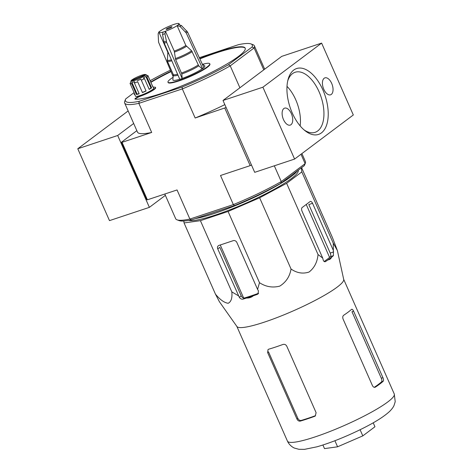 <?xml version="1.0" encoding="UTF-8"?>
<svg xmlns="http://www.w3.org/2000/svg" width="473" height="473" viewBox="0 0 473 473"><rect width="100%" height="100%" fill="white"/><g stroke="black" fill="none" stroke-linecap="round" stroke-linejoin="round"><path stroke-width="0.71" d="M331.744 257.064C330.869 258.826 329.628 259.754 328.02 259.86L331.744 257.064A64.369 9.555 -23.8 0 0 333.435 255.627L330.503 256.603C330.994 255.934 330.893 254.752 330.207 253.061L308.816 204.555L312.558 203.307A2.98 1.585 71.6 0 0 310.3 201.468A2.98 1.585 71.6 0 0 310.052 201.599L302.164 207.523A2.98 1.585 71.6 0 0 302.04 211.206L322.716 258.081L318.039 254.539C317.33 262.077 314.35 267.907 309.088 272.022C302.897 274.074 296.884 273.075 291.049 269.019C289.789 276.463 286.047 282.156 279.815 286.1C272.655 287.98 265.879 286.845 259.494 282.694L257.572 289.405L258.453 290.919L257.945 294.023L257.3 294.372L258.429 293.526M325.247 261.699L325.548 261.551A64.369 9.555 -23.8 0 0 328.02 259.86M324.939 261.752L325.548 261.551C324.484 262.048 323.68 261.468 323.142 259.813L322.716 258.081M253.297 295.791C251.405 297.369 249.147 298.126 246.516 298.049L253.297 295.791A64.369 9.555 -23.8 0 0 257.3 294.372M301.603 167.667L332.554 237.854L337.385 250.578L343.711 279.448A58.374 8.662 156.2 0 1 267.588 321.037A58.374 8.662 156.2 0 1 236.938 326.541L219.389 301.703L215.463 294.159L184.05 222.937L200.416 220.672L228.081 211.472L259.636 197.797L286.626 183.317L301.821 171.906L301.307 167.891M257.572 289.405L236.896 242.531A2.98 2.483 -126.9 0 0 233.319 240.633L218.952 245.41A2.98 2.483 -126.9 0 0 218.355 245.724A2.98 2.483 -126.9 0 0 217.751 248.899L239.303 297.286C240.308 298.765 241.52 299.385 242.939 299.143A64.369 9.555 -23.8 0 0 246.516 298.049M238.422 295.773L231.829 291.894C232.403 297.955 231.191 301.75 228.181 303.276C224.249 302.732 220.01 299.693 215.463 294.159M337.385 250.578L333.234 243.134L333.435 255.627M298.226 170.351A60.757 9.017 156.2 0 1 251.175 200.812A60.757 9.017 156.2 0 1 188.68 220.412M183.808 221.009L184.05 222.937M333.229 250.182L312.558 203.307M324.141 261.498A60.757 9.017 -23.8 0 0 330.503 256.603M217.751 248.899L219.803 247.355L241.195 295.867C242.046 297.476 243.163 298.167 244.553 297.937A60.757 9.017 -23.8 0 0 258.577 293.284M170.463 27.002A3.175 0.473 156.2 0 1 171.971 26.778A3.175 0.473 156.2 0 1 169.251 28.486A3.175 0.473 156.2 0 1 166.159 29.338A3.175 0.473 156.2 0 1 167.501 28.297A3.175 0.473 156.2 0 1 170.463 27.002M165.485 31.248A10.92 1.62 156.2 0 0 177.103 25.66L180.047 26.464L186.226 32.98L202.61 68.68L202.196 68.816L198.749 65.83A15.16 2.253 156.2 0 1 181.827 73.971L175.643 59.592L174.235 51.084L165.444 31.277A11.009 1.632 156.2 0 1 163.055 32.069L162.541 34.529L164.255 43.191L179.775 79.304A17.968 2.667 156.2 0 0 182.164 78.512L181.827 73.971M202.61 68.68A17.968 2.667 156.2 0 0 203.922 67.692L187.539 31.998L181.36 25.477L178.416 24.673A10.92 1.62 156.2 0 0 179.054 23.65L179.45 24.549M175.075 24.046L172.68 24.838A11.009 1.632 156.2 0 1 175.075 24.046L175.034 24.076A10.92 1.62 156.2 0 1 179.054 23.65M172.68 24.838L172.639 24.868A10.92 1.62 156.2 0 0 161.027 30.455L158.91 31.88M173.213 76.809L158.556 42.186L158.142 33.749L158.916 31.886L159.708 31.443A10.92 1.62 156.2 0 0 159.07 32.466L167.82 52.302L167.359 61.094L173.266 74.48L172.87 79.783A17.454 2.59 -23.8 0 0 179.734 79.216M163.055 32.069L163.09 32.04A10.92 1.62 156.2 0 1 159.07 32.466M177.103 25.66L185.854 45.497L191.624 50.788A14.628 2.17 156.2 0 1 175.365 58.605M198.749 65.83L191.624 50.788M182.164 78.512L166.65 42.399L164.935 33.731L165.444 31.277M182.395 78.341A17.454 2.59 -23.8 0 0 202.196 68.816M203.851 67.533A17.454 2.59 -23.8 0 0 204.697 65.747L202.208 63.956M173.159 77.276A22.834 3.388 -23.8 0 0 167.98 82.184A22.834 3.388 -23.8 0 0 178.794 80.54A22.834 3.388 -23.8 0 0 207.227 66.87A22.834 3.388 -23.8 0 0 209.764 63.754A22.834 3.388 -23.8 0 0 202.651 64.275M146.606 74.976A8.934 1.324 156.2 0 1 146.642 74.988L145.353 74.509L131.056 80.717A7.94 1.177 156.2 0 1 138.039 76.638A7.94 1.177 156.2 0 1 145.353 74.509L146.677 75.006L146.937 75.597M131.056 80.717L130.66 82.326M152.874 86.411L153.666 88.203A9.927 1.472 156.2 0 1 145.176 93.559A9.927 1.472 156.2 0 1 135.497 96.22L134.704 94.423A9.927 1.472 -23.8 0 0 134.982 94.606L130.223 83.822A9.927 1.472 156.2 0 0 131.719 83.733L136.472 94.511A9.927 1.472 -23.8 0 0 139.18 93.778L134.427 83A9.927 1.472 156.2 0 0 137.69 81.805L142.444 92.584A9.927 1.472 -23.8 0 0 146.08 90.987L141.326 80.209A9.927 1.472 156.2 0 0 144.448 78.601L149.202 89.379A9.927 1.472 -23.8 0 0 151.638 87.86L146.884 77.075A9.927 1.472 156.2 0 0 148.037 76.005L152.791 86.784A9.927 1.472 -23.8 0 0 152.874 86.411A9.927 1.472 -23.8 0 0 152.602 86.228L147.848 75.449M134.758 94.097A9.927 1.472 -23.8 0 0 134.704 94.423M130.034 83.266L130.252 83.762M136.845 130.666L121.466 142.219L122.04 142.32L147.399 199.813L177.05 189.951L189.886 219.058L191.476 219.88L234.437 205.595A69.295 10.288 -23.8 0 0 280.761 183.317L304.352 165.603A69.295 10.288 -23.8 0 0 304.482 165.314L305.298 163.274A70.885 10.518 -23.8 0 0 305.392 161.506L301.898 153.577M121.466 142.219L146.819 199.707L147.399 199.813M182.135 87.02L182.324 88.9L138.855 103.356L139.174 101.305L182.135 87.02A69.295 10.288 156.2 0 0 228.465 64.742L230.233 65.859A70.885 10.518 156.2 0 1 182.324 88.9L195.16 118.002L226.118 107.519M224.811 108.146L250.17 165.633L251.47 165.006M153.27 87.31A11.914 1.768 -23.8 0 1 155.481 87.404A11.914 1.768 -23.8 0 1 140.966 95.581A4.967 0.739 -23.8 0 0 134.917 98.993A4.967 0.739 -23.8 0 0 135.124 99.094A61.555 9.135 -23.8 0 0 199.405 78.24A61.555 9.135 -23.8 0 0 245.191 48.134A61.555 9.135 -23.8 0 0 199.718 58.534M170.865 71.263A61.555 9.135 -23.8 0 0 150.739 82.006M134.539 93.613A61.555 9.135 -23.8 0 0 134.255 93.92A4.967 0.739 -23.8 0 0 134.119 94.233A4.967 0.739 -23.8 0 0 134.687 94.328M228.465 64.742L252.056 47.028A69.295 10.288 156.2 0 0 250.938 43.912L252.99 44.681A70.885 10.518 156.2 0 1 254.362 45.804A70.885 10.518 156.2 0 1 254.107 47.933L263.774 69.85M199.334 57.688L238.569 44.639A69.295 10.288 156.2 0 1 250.938 43.912M150.166 80.7A69.295 10.288 156.2 0 1 170.404 70.17M139.174 101.305A69.295 10.288 156.2 0 1 125.564 99.206A69.295 10.288 156.2 0 1 125.694 98.916L134.101 92.607M125.564 99.206L124.748 101.246A70.885 10.518 156.2 0 0 124.653 103.013A70.885 10.518 156.2 0 0 138.855 103.356L151.691 132.458L122.04 142.32M234.437 205.595L233.355 204.602L189.886 219.058A70.885 10.518 -23.8 0 1 177.05 219.839A70.885 10.518 -23.8 0 1 175.678 218.715L164.793 194.025M274.316 165.81L281.264 181.561A70.885 10.518 -23.8 0 1 233.355 204.602L220.519 175.495L250.17 165.633M239.9 87.777L230.233 65.859L254.107 47.933L252.056 47.028M280.761 183.317L281.264 181.561L305.132 163.634L300.999 154.257M177.05 219.839L179.107 220.607A69.295 10.288 -23.8 0 0 191.476 219.88M304.352 165.603L305.132 163.634A70.885 10.518 -23.8 0 0 305.298 163.274M195.16 118.002A70.885 10.518 -23.8 0 0 224.841 104.616M124.653 103.013L137.489 132.121A70.885 10.518 -23.8 0 0 151.691 132.458M140.966 95.581L141.125 95.942A4.967 0.739 -23.8 0 0 135.16 99.099M245.256 48.317A61.555 9.135 -23.8 0 0 199.884 58.894M171.019 71.624A61.555 9.135 -23.8 0 0 150.899 82.367M134.699 93.967A61.555 9.135 -23.8 0 0 134.415 94.281A4.967 0.739 -23.8 0 0 134.362 94.34M167.98 82.184L168.14 82.544A22.834 3.388 -23.8 0 0 184.494 78.89A22.834 3.388 -23.8 0 0 207.387 67.231A22.834 3.388 -23.8 0 0 209.923 64.115L209.764 63.754M141.125 95.942A11.914 1.768 -23.8 0 0 155.641 87.765L155.481 87.404M148.037 76.005L146.713 75.514A8.934 1.324 156.2 0 0 146.754 75.455L145.43 74.959A7.94 1.177 156.2 0 1 138.447 79.038A7.94 1.177 156.2 0 1 131.127 81.167L130.696 82.674M145.43 74.959L131.127 81.167M130.223 83.822L130.761 82.515A8.934 1.324 156.2 0 1 130.601 82.468M131.719 83.733L131.943 82.444L137.093 94.121A8.934 1.324 -23.8 0 0 139.103 93.613M134.427 83L134.651 81.711A8.934 1.324 156.2 0 1 131.943 82.444M137.69 81.805L142.397 92.442A8.934 1.324 -23.8 0 0 146.021 90.851M141.326 80.209L140.883 79.168A8.934 1.324 156.2 0 1 137.247 80.759M144.448 78.601L143.36 77.891A8.934 1.324 156.2 0 0 145.796 76.366L146.884 77.075M136.472 94.511L137.093 94.121M149.131 89.22A8.934 1.324 -23.8 0 0 150.946 88.043L151.638 87.86M145.796 76.366L150.946 88.043M297.405 170.818A61.555 9.135 156.2 0 1 225.574 209.498A61.555 9.135 156.2 0 1 195.331 218.597M243.642 297.978L220.264 244.973M329.586 257.407L306.238 204.466M351.723 309.241L351.545 309.348A58.374 8.662 156.2 0 1 343.658 315.272C342.683 316.106 342.499 317.377 343.096 319.098L372.417 385.572C373.268 387.145 374.244 387.665 375.355 387.139A58.374 8.662 -23.8 0 0 383.236 381.214L381.622 381.752C382.095 381.09 381.989 379.908 381.297 378.217L351.983 311.742L353.609 311.204L382.929 377.679C383.621 379.364 383.721 380.546 383.236 381.214M351.545 309.348C352.16 308.987 352.846 309.602 353.609 311.204M374.267 387.322A56.388 8.372 -23.8 0 0 381.622 381.752M374.693 387.357L375.036 387.286M282.955 344.462A58.374 8.662 156.2 0 1 268.593 349.24L268.055 349.512L267.629 352.551L296.943 419.025L297.842 418.351C298.688 419.965 299.799 420.663 301.177 420.438A56.388 8.372 -23.8 0 0 315.538 415.661L314.651 416.329L315.308 415.968L316.094 412.657L286.78 346.183C285.875 344.604 284.604 344.031 282.955 344.462M296.943 419.025C297.795 420.639 298.912 421.331 300.29 421.1A58.374 8.662 -23.8 0 0 314.651 416.329M267.629 352.551L268.522 351.877L297.842 418.351M231.829 291.894L200.416 220.672M259.494 282.694L228.081 211.472M291.049 269.019L259.636 197.797M318.039 254.539L286.626 183.317M333.234 243.134L301.821 171.906M373.215 422.815L374.953 426.752L362.809 435.875L337.586 446.802L324.508 448.611L322.917 444.998M362.809 435.875L360.095 429.721M337.586 446.802L334.908 440.73M300.148 125.907A30.757 16.348 71.6 0 0 287.005 86.37M262.905 87.198L321.616 43.108L281.719 56.376L223.008 100.465L254.705 172.332L294.596 159.064L262.905 87.198L223.008 100.465M321.616 43.108L353.313 114.969L294.596 159.064M292.261 112.982A34.712 18.453 71.6 0 0 305.12 130.773A34.712 18.453 71.6 0 0 327.86 119.663A34.712 18.453 71.6 0 0 312.931 74.775A34.712 18.453 71.6 0 0 288.063 79.494A34.712 18.453 71.6 0 0 292.261 112.982M291.368 113.656A8.934 4.748 -108.4 0 1 290.245 125.097A8.934 4.748 -108.4 0 1 282.919 118.114A8.934 4.748 -108.4 0 1 284.604 108.14A8.934 4.748 -108.4 0 1 291.368 113.656M331.679 83.384A8.934 4.748 -108.4 0 1 330.556 94.819A8.934 4.748 -108.4 0 1 323.23 87.842A8.934 4.748 -108.4 0 1 324.916 77.862A8.934 4.748 -108.4 0 1 331.679 83.384M303.973 129.827A31.65 16.821 71.6 0 0 314.793 132.428A31.65 16.821 71.6 0 0 321.084 96.989A31.65 16.821 71.6 0 0 294.821 72.375A31.65 16.821 71.6 0 0 287.714 80.936M165.373 195.343L149.379 207.357L109.482 220.625L77.785 148.758L128.148 110.942M149.379 207.357L117.682 135.491L77.785 148.758M117.682 135.491L133.676 123.483M333.654 251.914L330.207 253.061M242.939 299.143L244.553 297.937M239.303 297.286L241.195 295.867M178.487 24.649A11.009 1.632 156.2 0 1 177.174 25.637M159.638 31.466A11.009 1.632 156.2 0 1 160.956 30.479M168.264 52.527A10.92 1.62 156.2 0 1 167.82 52.302M185.854 45.497A10.92 1.62 156.2 0 1 174.235 51.084M168.707 53.555A11.186 1.661 156.2 0 1 167.956 53.159M186.463 46.324A11.186 1.661 156.2 0 1 174.513 52.071M171.415 59.852A14.628 2.17 156.2 0 1 167.182 59.894M171.823 60.804A14.894 2.211 156.2 0 1 167.359 61.094M192.233 51.616A14.894 2.211 156.2 0 1 175.643 59.592M177.594 74.231A14.894 2.211 156.2 0 1 173.266 74.48M198.14 65.008A14.894 2.211 156.2 0 1 181.549 72.984M178.002 75.183A15.16 2.253 156.2 0 1 173.39 75.284M134.255 93.92L134.415 94.281M166.65 42.399A17.276 2.566 156.2 0 1 164.255 43.191M166.289 41.21A16.998 2.525 156.2 0 1 163.895 42.008M164.935 33.731A13.711 2.034 156.2 0 1 162.541 34.529M187.539 31.998A17.276 2.566 156.2 0 1 186.226 32.98M186.835 30.976A16.998 2.525 156.2 0 1 185.517 31.963M181.36 25.477A13.711 2.034 156.2 0 1 180.047 26.464M394.269 394.003A58.374 8.662 156.2 0 1 344.35 425.487A58.374 8.662 156.2 0 1 287.442 441.12C289.529 445.844 294.135 448.085 294.555 448.114L298.865 449.297L304.553 449.35L316.945 446.808C326.447 444.1 337.119 440.132 348.956 434.912C368.81 426.049 382.432 418.15 389.835 411.214C392.951 407.951 393.583 406.402 394.021 405.497L395.215 401.689L394.269 394.003L343.682 279.318M382.929 377.679L381.297 378.217M300.29 421.1L301.177 420.438M254.362 45.804L264.673 69.176M298.209 171.48L298.226 170.203M236.861 326.429L287.442 441.12"/></g></svg>
